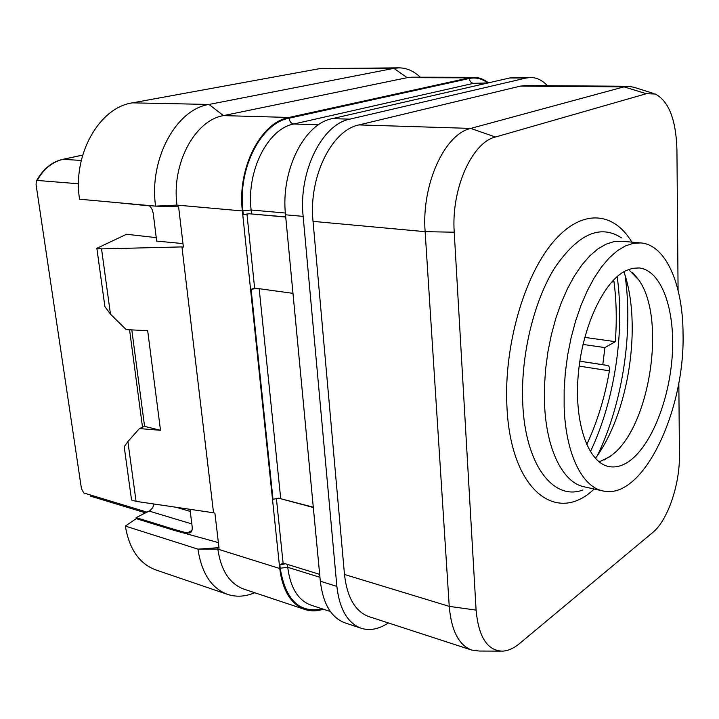 <?xml version="1.0" encoding="UTF-8"?>
<svg xmlns="http://www.w3.org/2000/svg" width="719" height="719" viewBox="0 0 719 719"><rect width="100%" height="100%" fill="white"/><g stroke="black" fill="none" stroke-linecap="round" stroke-linejoin="round"><path stroke-width="1.08" d="M388.359 622.942C378.931 629.188 369.872 630.958 361.172 628.262C347.619 623.166 339.512 609.209 336.869 586.407L303.148 216.374C298.349 171.832 321.986 124.261 349.82 119.147L526.245 78.003L530.739 77.481C536.823 77.58 542.387 80.321 547.411 85.705M628.469 86.271L525.176 85.552L520.376 86.118L358.997 124.917C331.648 130.13 308.397 177.314 313.044 221.371L344.482 574.463C347.124 597.534 355.258 611.581 368.91 616.614L471.745 650.075C458.866 645.258 451.361 630.689 449.24 606.369L425.136 231.671C421.406 184.648 444.549 134.04 470.756 128.413L623.975 86.864L628.469 86.271L634.014 87.296L653.868 93.56M678.835 382.562L679.437 454.983C679.931 484.318 667.771 520.385 652.798 532.437L519.603 643.505C513.878 648.259 508.225 650.803 502.635 651.144C487.446 650.83 478.593 637.151 476.095 610.116L454.228 232.201C451.101 189.007 471.916 142.452 495.445 137.023L646.345 93.704L655.333 94.027C668.841 101.199 676.04 119.785 676.93 149.786L678.08 290.305M500.595 651.135L479.142 651.037L471.745 650.075M640.827 242.923L621.665 241.242L613.9 241.647L605.901 244.226L597.804 248.99L589.751 255.91L581.914 264.907L574.445 275.853L567.507 288.571L561.26 302.825L555.823 318.346L551.347 334.82L547.905 351.915L545.595 369.251L544.454 386.471L544.508 403.215C546.152 449.851 563.085 482.791 584.152 486.808L602.935 490.933C642.768 500.649 684.91 411.178 683.05 334.119C682.996 285.084 666.234 244.882 640.827 242.923L633.169 243.346L625.278 245.97L617.27 250.796L609.317 257.797L601.551 266.902L594.146 277.983L587.261 290.844L581.042 305.26L575.622 320.962L571.138 337.624L567.686 354.898L565.341 372.415L564.154 389.815L564.145 406.72C565.601 453.824 582.192 486.988 602.935 490.933M625.898 270.65L632.648 268.304L639.191 267.953C661.291 270.353 674.916 308.676 672.382 353.317C669.982 397.958 652.052 444.531 629.682 460.879C622.636 465.966 615.689 467.862 608.849 466.55C588.376 462.838 574.086 423.653 578.193 375.336C582.12 327.055 603.798 281.048 625.898 270.65M628.568 269.49L638.849 280.042C666.459 318.589 649.994 426.367 612.13 454.911L609.577 456.844L599.17 461.922M623.894 271.728C642.409 324.602 628.828 413.452 595.368 458.389M636.845 277.255L636.908 277.732M597.57 455.271C622.627 403.026 633.376 332.69 625.054 275.35M590.407 451.748C614.601 400.6 624.991 332.618 617.172 276.572M583.019 344.437L604.913 347.592L615.293 341.669C616.92 320.674 616.471 300.524 613.927 281.201L611.213 282.558M579.163 366.106L609.424 370.815C604.805 397.526 597.228 422.143 586.686 444.657M609.424 370.815C609.784 367.831 609.299 366.07 607.968 365.54L602.792 364.695L604.913 347.592M615.293 341.669L584.772 337.391M579.847 361.181L602.792 364.695M147.089 512.162L83.764 492.964L81.436 488.65L36.067 184.657L36.381 180.99L37.244 180.451C43.679 168.893 52.316 161.847 63.164 159.303L82.676 155.124M78.533 183.758L37.244 180.451M114.654 202.407L149.39 205.868M419.968 76.924C413.578 70.956 406.577 67.928 398.946 67.856L320.117 68.557L132.449 102.853C99.231 107.526 72.394 154.675 79.557 199.208L155.592 206.137L178.609 206.838L183.381 247.075L181.952 246.905L213.534 512.782L214.9 513.177L219.052 548.175L217.686 547.743L217.848 549.118L279.727 568.504L242.366 210.946C237.135 168.048 260.718 122.347 289.011 117.449L469.318 77.841L473.938 77.337C479.097 77.391 483.941 79.234 488.462 82.847M182.968 243.588L156.67 241.09L153.255 213.579C152.545 209.759 151.125 207.072 148.986 205.535M473.938 77.337L411.933 77.185L407.188 77.67L223.456 115.615C194.795 120.28 171.347 163.977 176.982 205.104L177.171 206.713M289.011 117.449L223.456 115.615L209.004 104.444C176.056 109.378 148.878 159.232 155.592 206.137L176.982 205.104L242.366 210.946M132.449 102.853L209.004 104.444L393.877 68.359L320.117 68.557M323.316 609.209C316.89 611.285 310.734 611.375 304.874 609.469C290.988 604.275 282.603 590.623 279.727 568.504M254.616 288.058L256.962 288.382L251.102 289.308L254.616 288.058L246.941 213.92M283.088 563.058L285.326 563.75L279.862 564.981L283.088 563.058L276.384 498.294M398.946 67.856L393.877 68.359L407.188 77.67L469.318 77.841M154.082 504.028L152.671 507.74L150.19 510.508L136.107 517.617L136.242 518.624L125.358 526.083C129.24 549.163 139.369 563.768 155.771 569.915L227.572 594.388C236.272 597.228 245.341 596.68 254.769 592.735M189.996 509.313L192.207 527.063C192.386 530.316 191.613 532.267 189.861 532.923L187.12 533.031L174.052 529.346L136.107 517.617M218.387 542.611L174.187 530.379L136.242 518.624M174.187 530.379L174.052 529.346M217.686 547.743L197.968 549.145L125.358 526.083M136.071 501.368L127.892 441.556L124.207 446.733L131.55 500.02L136.071 501.368L213.534 512.782M127.892 441.556L139.432 428.578L160.508 430.286L147.674 330.668L126.202 329.635L110.465 314.149L104.893 306.609L96.858 248.298L126.526 234.268L156.239 237.629M96.858 248.298L101.541 248.891L181.952 246.905M110.465 314.149L101.541 248.891M142.515 427.248L129.564 329.796M160.508 430.286L144.564 426.367L139.432 428.578M131.802 329.904L144.582 426.403M304.874 609.469L243.786 589.077C229.604 583.801 220.958 570.482 217.848 549.118L197.968 549.145C201.59 573.232 211.458 588.313 227.572 594.388M361.172 628.262L344.877 622.825C331.225 617.693 323.038 603.834 320.323 581.222L285.515 214.801C280.581 170.736 304.209 123.704 332.196 118.653L509.807 77.958L530.739 77.481M285.326 563.75L319.676 574.364M313.322 507.506L278.568 498.159L273.013 499.328L251.102 289.308M313.295 507.192L278.568 498.159M256.962 288.382L292.975 293.352M285.731 217.066L249.277 213.759L243.301 214.595L242.905 210.793C237.728 168.318 261.06 123.075 289.083 118.204L469.354 78.488C475.825 77.149 481.928 78.623 487.644 82.901M285.713 216.904L249.277 213.759M520.376 86.118L623.975 86.864L646.345 93.704M344.482 574.463L449.24 606.369L476.095 610.116M313.044 221.371L425.136 231.671L454.228 232.201M358.997 124.917L470.756 128.413L495.445 137.023M631.875 242.141C613.406 211.206 581.195 208.321 552.516 242.761C523.854 276.932 503.884 346.657 506.895 405.804C510.31 490.753 556.848 525.185 594.155 489.001M621.423 237.845C600.266 224.022 578.094 233.927 554.897 267.567C533.813 301.099 520.592 355.923 522.722 402.802C525.077 465.103 553.594 501.161 582.893 489.981M579.838 361.226L607.968 365.54M176.065 507.263L190.265 511.434M81.283 160.445L62.886 159.321L82.694 155.079M62.562 159.438L62.886 159.321C51.903 161.766 43.068 168.992 36.381 180.99M322.31 608.867C299.526 613.613 285.497 600.059 280.203 568.217L279.862 564.981M149.228 511.101L191.82 523.953M191.937 530.478L187.12 533.031M320.323 581.222L336.869 586.407M285.515 214.801L303.148 216.374M332.196 118.653L349.82 119.147M509.807 77.958L526.245 78.003M330.363 611.527L310.896 605.101C298.079 600.347 290.359 587.747 287.744 567.3L280.203 568.217M319.955 577.312L287.744 567.3L287.447 564.406M280.689 498.429L259.182 288.687M251.506 213.804L251.12 210.002L242.905 210.793M285.362 213.022L251.12 210.002C246.401 170.637 267.89 128.674 293.819 124.001C291.231 123.578 289.649 121.646 289.083 118.204M318.499 124.782L293.819 124.001L473.569 83.332C471.152 83.027 469.75 81.418 469.354 78.488M486.008 83.413L473.569 83.332L488.192 82.91M145.633 512.89L90.405 496.11M638.849 280.042L632.657 272.663M612.13 454.911L604.014 460.106"/></g></svg>
